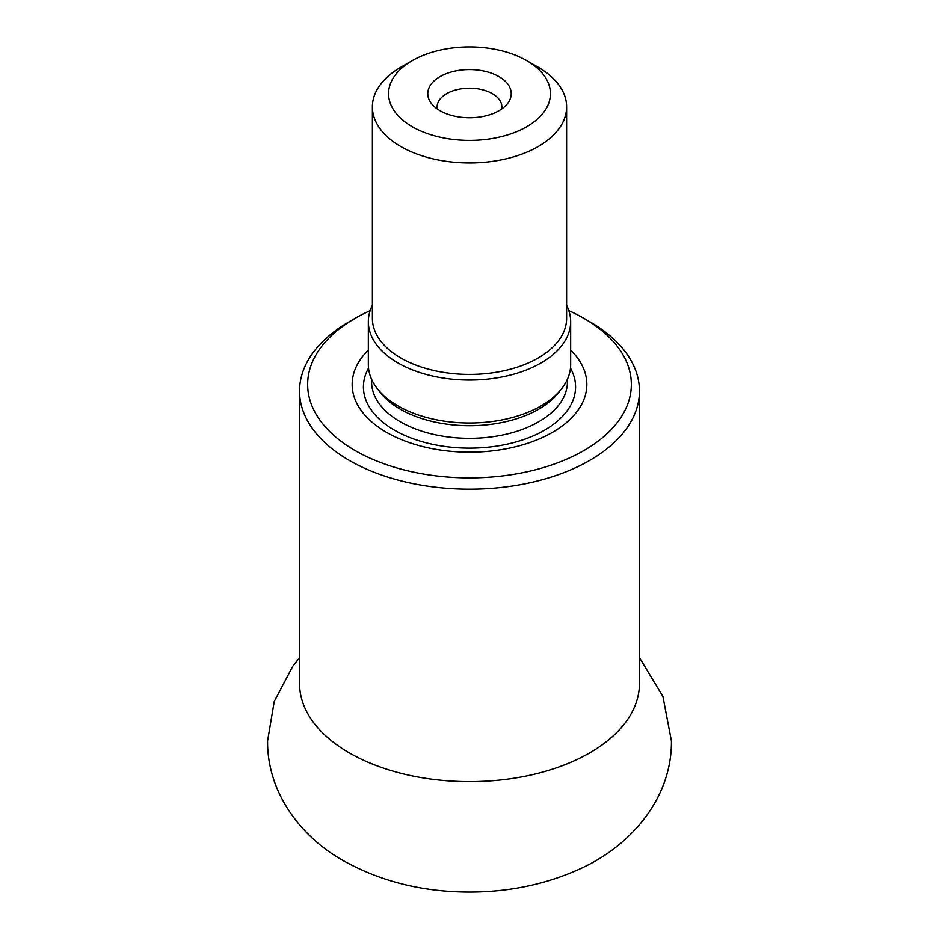 <?xml version="1.0" encoding="UTF-8"?>
<svg xmlns="http://www.w3.org/2000/svg" width="939" height="939" viewBox="0 0 939 939"><rect width="100%" height="100%" fill="white"/><g stroke="black" fill="none" stroke-linecap="round" stroke-linejoin="round"><path stroke-width="1.41" d="M370.142 310.656A161.86 93.454 0 0 0 355.048 318.356A161.86 93.454 0 0 0 355.048 450.509A161.86 93.454 0 0 0 583.952 450.509A161.86 93.454 0 0 0 583.952 318.356A161.86 93.454 0 0 0 568.858 310.656M570.666 350.106A117.34 67.749 180 0 1 545.148 436.212A117.34 67.749 180 0 1 393.852 436.212A117.34 67.749 180 0 1 368.334 350.106M583.952 318.356L589.68 321.654A169.959 98.126 180 0 1 639.459 391.035A169.959 98.126 180 0 1 534.537 481.695A169.959 98.126 180 0 1 349.32 460.427A169.959 98.126 180 0 1 299.541 391.035A169.959 98.126 180 0 1 349.32 321.654L355.048 318.356M566.616 305.304A101.166 58.406 180 0 1 570.666 321.654L570.666 364.602A101.166 58.406 180 0 1 469.5 423.008A101.166 58.406 180 0 1 368.334 364.602L368.334 321.654A101.166 58.406 180 0 1 372.384 305.304M498.996 76.646A41.715 24.085 180 0 1 507.588 103.513A41.715 24.085 180 0 1 469.5 117.762A41.715 24.085 180 0 1 431.412 103.513A41.715 24.085 180 0 1 445.837 73.841A41.715 24.085 180 0 1 498.996 76.646M538.176 67.244L526.732 60.636A80.93 46.727 0 0 0 412.268 60.636A80.93 46.727 0 0 0 412.268 126.718A80.93 46.727 0 0 0 526.732 126.718A80.93 46.727 0 0 0 526.732 60.636L538.176 67.244A97.116 56.07 180 0 1 566.616 106.893A97.116 56.07 180 0 1 469.5 162.963A97.116 56.07 180 0 1 372.384 106.893A97.116 56.07 180 0 1 400.824 67.244L412.268 60.636M566.616 106.893L566.616 318.344A97.116 56.07 180 0 1 469.5 374.415A97.116 56.07 180 0 1 372.384 318.344L372.384 106.893M570.666 321.654A101.166 58.406 180 0 1 469.5 380.06A101.166 58.406 180 0 1 368.334 321.654M501.661 109.018A32.372 18.686 0 0 0 501.872 106.893A32.372 18.686 0 0 0 492.388 93.677A32.372 18.686 0 0 0 457.117 89.628A32.372 18.686 0 0 0 437.128 106.893A32.372 18.686 0 0 0 437.339 109.018M299.541 391.035L299.541 683.51A169.959 98.126 0 0 0 349.32 752.89A169.959 98.126 0 0 0 534.537 774.17A169.959 98.126 0 0 0 639.459 683.51L639.459 391.035M368.522 368.135A106.072 61.246 0 0 0 469.5 448.138A106.072 61.246 0 0 0 570.478 368.135M371.574 379.262L371.574 381.786A97.926 56.54 0 0 0 469.5 438.325A97.926 56.54 0 0 0 567.426 381.786L567.426 379.262M378.699 390.354A97.926 56.54 0 0 0 469.5 425.719A97.926 56.54 0 0 0 560.301 390.354M639.459 657.676L662.899 696.433L671.42 741.012C671.972 798.185 630.609 847.33 576.358 870.488C543.634 884.738 508.257 891.933 470.204 892.05C423.512 892.12 381.387 881.756 343.815 860.946C299.917 836.555 267.169 791.753 267.58 741.012L274.223 701.55L292.792 666.209L299.541 657.687"/></g></svg>
